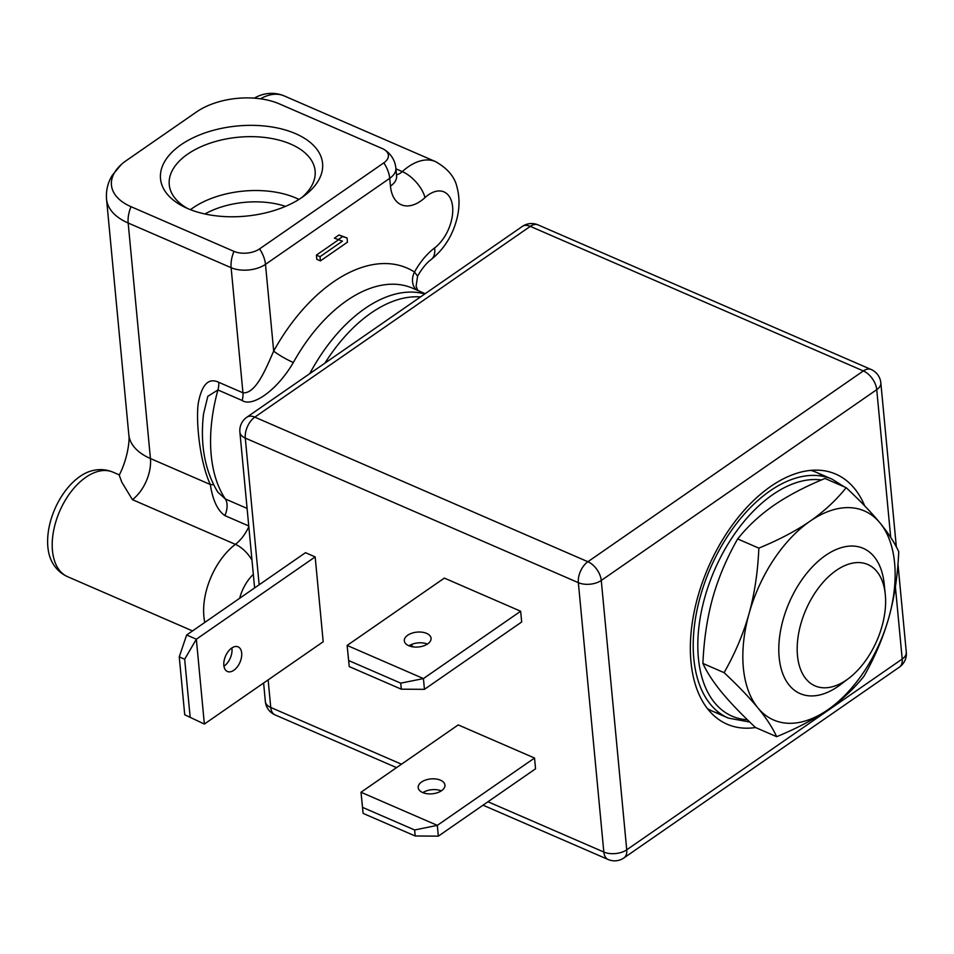 <?xml version="1.0" encoding="UTF-8"?>
<svg xmlns="http://www.w3.org/2000/svg" width="954" height="954" viewBox="0 0 954 954"><rect width="100%" height="100%" fill="white"/><g stroke="black" fill="none" stroke-linecap="round" stroke-linejoin="round"><path stroke-width="1.43" d="M247.098 508.422L225.347 498.978A16.278 9.528 -66.5 0 1 224.87 515.601C217.56 510.485 212.706 500.123 210.309 484.513C198.921 459.601 195.785 417.864 198.408 402.528C201.974 384.283 208.747 377.534 218.716 382.292A16.278 9.528 -66.5 0 1 217.929 389.959L242.149 400.477A16.278 9.528 113.5 0 0 242.948 392.809L231.118 267.692A24.422 14.286 -66.5 0 1 233.968 251.367A18.198 10.124 -5.4 0 0 259.583 248.887L383.818 162.848A18.198 10.124 -5.4 0 0 384.223 149.563A18.198 10.124 -5.4 0 0 382.363 148.597L279.415 103.914A58.898 32.758 -5.4 0 0 196.5 111.952L126.286 160.594A58.898 32.758 -5.4 0 0 121.289 164.517A58.898 32.758 -5.4 0 0 131.02 206.684L233.968 251.367M295.561 133.655A81.4 45.279 174.6 0 1 304.6 195.546A81.4 45.279 174.6 0 1 187.533 208.473A81.4 45.279 174.6 0 1 184.194 206.935A81.4 45.279 174.6 0 1 182.548 143.732A81.4 45.279 174.6 0 1 295.561 133.655M259.583 248.887A24.422 14.417 55.3 0 1 265.486 264.353L273.679 351.06A16.278 2.17 -151 0 0 293.343 362.52C276.684 391.033 252.023 407.465 242.149 400.477M131.02 206.684A24.422 14.286 113.5 0 0 128.17 223.009L231.118 267.692A24.422 13.583 174.6 0 0 265.486 264.353L389.721 178.315L390.46 186.125A24.422 13.583 -5.4 0 0 396.602 175.941L395.862 168.131A24.422 13.583 174.6 0 1 389.721 178.315A24.422 14.417 -124.7 0 0 383.818 162.848M213.601 484.727L210.309 484.513L150.434 458.528A65.122 36.216 -5.4 0 1 128.814 434.726C129.768 438.232 128.528 456.823 119.25 475.152L121.766 482.152L132.427 499.657L235.376 544.352A32.555 19.044 113.5 0 0 248.827 526.703M416.326 289.825A16.278 13.141 122.6 0 1 414.501 272.021A154.655 90.463 113.5 0 0 273.679 351.06C265.916 368.757 255.839 393.942 242.948 392.809L218.716 382.292M347.053 237.975L338.992 234.97L334.401 238.154L342.45 241.159L320.043 256.674L320.437 260.883L347.447 242.185L347.053 237.975L342.629 236.556L338.026 239.74M338.42 239.859L316.406 255.1L316.811 259.309L320.437 260.883M396.494 174.809A16.278 9.528 113.5 0 0 402.302 171.613A56.978 33.33 -66.5 0 1 435.525 161.608L284.137 95.889C277.352 93.063 270.304 92.598 262.982 94.506A54.795 32.054 113.5 0 0 254.313 98.155M434.607 247.933A24.422 13.726 -127.2 0 1 431.196 259.5C426.533 262.946 422.002 268.491 417.59 276.147L414.501 272.021A56.978 33.33 113.5 0 1 434.607 247.933A32.555 19.044 -66.5 0 0 452.22 204.025A32.555 19.044 -66.5 0 0 424.983 197.609A40.7 23.802 113.5 0 1 390.46 186.125M420.511 296.932A136.195 79.671 113.5 0 0 371.106 312.995A136.195 79.671 113.5 0 0 324.932 363.128M91.822 470.787A54.795 32.054 113.5 0 0 54.831 509.031A54.795 32.054 113.5 0 0 52.148 562.18C55.749 568.834 60.901 573.676 67.603 576.693A56.978 33.33 113.5 0 1 59.708 511.153A56.978 33.33 113.5 0 1 112.977 472.158C106.192 469.332 99.144 468.867 91.822 470.787M203.524 413.953L207.817 396.327L217.929 389.959A138.378 80.947 113.5 0 0 225.347 498.978L217.798 492.121M203.584 413.452L203.607 413.309C199.958 444.039 204.693 470.31 217.798 492.109L217.548 491.727M316.406 255.1L320.043 256.674M338.992 234.97L342.629 236.556M187.556 208.485A73.255 40.748 174.6 0 1 169.252 184.694A73.255 40.748 174.6 0 1 210.584 143.005A73.255 40.748 174.6 0 1 290.803 144.137A73.255 40.748 174.6 0 1 315.118 170.909A73.255 40.748 174.6 0 1 301.595 197.705M848.75 678.354L840.51 684.614A79.194 46.329 -66.5 0 1 800.167 693.63A79.194 46.329 -66.5 0 1 779.156 657.378A79.194 46.329 -66.5 0 1 805.188 575.25A79.194 46.329 -66.5 0 1 863.239 548.335A79.194 46.329 -66.5 0 1 884.203 583.967L885.264 594.259A66.172 38.709 -66.5 0 1 885.312 594.771A66.172 38.709 -66.5 0 1 848.75 678.354A66.172 38.709 -66.5 0 1 797.484 655.601A66.172 38.709 -66.5 0 1 836.014 570.587A66.172 38.709 -66.5 0 1 885.264 594.259M535.552 768.805L438.327 836.145L437.314 825.365L534.538 758.036L535.552 768.805M422.861 792.619A13.428 7.465 174.6 0 1 441.297 790.878M315.166 556.897L323.191 641.756L204.359 724.05L184.73 714.784L179.257 656.865L186.65 634.994L305.483 552.688L315.166 556.897L196.345 639.204L186.65 634.994M520.657 611.228L521.671 621.996L424.447 689.337L423.433 678.568L520.657 611.228L444.349 578.1L347.125 645.441L349.236 666.584L401.312 689.182L424.447 689.337M438.327 836.145L415.193 835.99L363.104 813.38L361.006 792.249L458.23 724.909L534.538 758.036M265.343 701.512A16.278 9.051 -5.4 0 0 270.745 707.463A16.278 9.528 113.5 0 0 275.074 714.904A16.278 16.278 0 0 1 265.343 701.512L263.602 683.028M483.034 805.188L608.139 859.494A16.278 9.528 -66.5 0 1 603.822 852.041A16.278 9.051 -5.4 0 0 626.73 849.811L601.27 580.449A16.278 9.051 174.6 0 1 578.351 582.667A16.278 9.528 -66.5 0 1 587.891 561.727L254.813 417.136A16.278 9.528 113.5 0 0 245.285 438.089A16.278 9.051 174.6 0 1 239.883 432.138L254.611 587.926M864.706 505.906A136.339 79.754 113.5 0 0 820.571 470.322A136.339 79.754 113.5 0 0 728.355 530.734A136.339 79.754 113.5 0 0 690.97 661.826A136.339 79.754 113.5 0 0 714.045 715.739A136.339 79.754 113.5 0 0 755.568 727.532M896.343 546.916L880.84 382.876A16.278 9.051 174.6 0 1 876.738 389.661A16.278 9.612 -124.7 0 0 863.358 370.939A16.278 9.528 -66.5 0 1 871.109 369.472L538.044 224.894A16.278 9.528 113.5 0 0 530.293 226.36A16.278 9.612 -124.7 0 0 522.291 226.444L246.824 417.232A16.278 16.278 0 0 0 239.883 432.138M895.389 586.877L902.21 659.035L626.73 849.811A16.278 9.612 55.3 0 1 623.892 857.944L899.36 667.156A16.278 9.612 -124.7 0 0 902.21 659.035A16.278 9.051 -5.4 0 0 906.3 652.238L897.964 564.052M844.254 486.826L832.091 479.17L816.35 472.337A130.233 76.177 113.5 0 0 810.852 470.37A130.233 76.177 -66.5 0 1 823.886 476.523M720.83 713.926A130.233 76.177 -66.5 0 1 707.439 708.595A130.233 76.177 -66.5 0 0 712.626 711.267L728.379 718.1L749.772 722.035M231.87 647.957A13.428 7.859 -66.5 0 1 224.118 666.083A13.428 7.859 -66.5 0 1 223.951 666.19M179.257 656.865L184.671 659.226L196.345 639.204L204.359 724.05L184.73 714.784M231.703 648.064A13.428 7.859 113.5 0 0 224.083 660.812A13.428 7.859 113.5 0 0 227.41 671.497A13.428 7.859 113.5 0 0 233.813 670.292A13.428 7.859 113.5 0 0 241.434 657.544A13.428 7.859 113.5 0 0 238.106 646.86A13.428 7.859 113.5 0 0 231.703 648.064M184.671 659.226L190.144 717.134M408.98 645.81A13.428 7.465 174.6 0 1 427.416 644.069M400.74 683.159L348.663 660.55L347.125 645.441L423.433 678.568L400.74 683.159L401.312 689.182M426.605 633.384A13.428 7.465 -5.4 0 0 411.901 633.182A13.428 7.465 -5.4 0 0 404.317 640.826A13.428 7.465 -5.4 0 0 408.777 645.727A13.428 7.465 -5.4 0 0 423.481 645.93A13.428 7.465 -5.4 0 0 431.065 638.298A13.428 7.465 -5.4 0 0 426.605 633.384M348.663 660.55L349.236 666.584M361.006 792.249L437.314 825.365L414.62 829.968L362.544 807.358L361.006 792.249M440.474 780.193A13.428 7.465 -5.4 0 0 425.77 779.978A13.428 7.465 -5.4 0 0 418.198 787.622A13.428 7.465 -5.4 0 0 422.658 792.535A13.428 7.465 -5.4 0 0 437.361 792.738A13.428 7.465 -5.4 0 0 444.934 785.094A13.428 7.465 -5.4 0 0 440.474 780.193M415.193 835.99L414.62 829.968M363.104 813.38L362.544 807.358M413.046 646.884A20.344 12.008 55.3 0 1 411.257 644.594M776.675 736.691C772.585 727.783 766.348 718.207 757.953 707.963A113.955 66.661 -66.5 0 0 827.905 709.74C841.857 700.033 853.89 688.86 863.99 676.219C875.009 656.853 883.321 637.2 888.937 617.25A113.955 66.661 -66.5 0 0 894.613 563.087A113.955 66.661 113.5 0 0 880.029 522.971A113.955 66.661 113.5 0 0 810.077 521.182A113.955 66.661 113.5 0 0 749.045 613.684C754.578 593.698 757.846 571.851 758.847 548.133C778.965 539.845 796.041 530.865 810.077 521.182C824.041 511.475 836.074 500.301 846.162 487.661C860.269 500.922 871.562 512.692 880.029 522.971C888.424 533.226 894.661 542.814 898.74 551.698C897.738 575.393 894.47 597.24 888.937 617.25A113.955 66.661 -66.5 0 1 827.905 709.74C813.869 719.423 796.793 728.403 776.675 736.691L755.485 727.497C741.377 714.236 730.084 702.466 721.618 692.187C713.222 681.919 706.986 672.343 702.907 663.447L724.098 672.653C735.117 653.311 743.428 633.647 749.045 613.684A113.955 66.661 113.5 0 0 757.953 707.963C749.474 697.66 738.193 685.89 724.098 672.653M702.907 663.447C703.909 639.764 707.176 617.918 712.71 597.908C718.326 577.957 726.638 558.305 737.657 538.938C747.757 526.298 759.789 515.124 773.742 505.417C787.777 495.734 804.854 486.755 824.971 478.467L846.162 487.661M737.657 538.938L758.847 548.133M128.814 434.726L106.55 199.207A65.122 36.216 174.6 0 0 128.17 223.009L150.434 458.528A32.555 19.044 -66.5 0 1 132.427 499.657M224.87 515.601L248.755 525.964M204.812 622.413A56.978 33.33 -66.5 0 1 235.376 544.352A24.422 13.726 52.8 0 1 251.987 560.141M239.657 598.277A32.555 19.044 -66.5 0 1 253.323 574.356M309.752 373.646A138.378 80.947 -66.5 0 1 364.881 308.559A138.378 80.947 -66.5 0 1 424.792 293.963M293.343 362.52A138.378 80.947 -66.5 0 1 346.719 300.677A138.378 80.947 -66.5 0 1 412.641 288.227L425.21 293.677M424.983 197.609A24.422 12.02 47.5 0 0 402.302 171.613L395.934 168.834M284.137 95.889A56.978 33.33 113.5 0 0 260.49 98.799M298.96 199.434A73.255 40.748 -5.4 0 0 295.895 198.003A73.255 40.748 -5.4 0 0 190.478 209.677M285.556 206.362A65.122 36.216 -5.4 0 0 204.931 213.982M401.491 764.214L270.745 707.463L268.146 679.88M259.154 584.778L245.285 438.089L578.351 582.667L603.822 852.041L487.983 801.754M890.702 537.4L876.738 389.661L601.27 580.449A16.278 9.612 55.3 0 0 587.891 561.727L863.358 370.939L530.293 226.36L254.813 417.136A16.278 9.612 -124.7 0 0 246.824 417.232M832.091 479.17A130.233 76.177 113.5 0 0 736.631 523.436A130.233 76.177 113.5 0 0 693.808 658.499A130.233 76.177 113.5 0 0 728.379 718.1M821.442 479.957A126.977 74.281 113.5 0 0 734.282 534.395A126.977 74.281 113.5 0 0 698.4 658.045A126.977 74.281 113.5 0 0 747.435 719.781M395.862 168.131A24.422 24.422 0 0 0 384.223 149.563M106.55 199.207C105.87 190.681 107.754 182.739 112.214 175.393L121.289 164.517M417.59 276.147L416.099 286.272L417.876 290.493M431.196 259.5C444.481 248.815 453.186 234.648 457.336 216.999C459.673 206.66 459.578 196.751 457.026 187.282C454.879 177.086 447.712 168.536 435.525 161.608M396.602 177.361L396.602 175.941M119.357 474.937L112.977 472.158M192.529 630.928L67.603 576.693M396.542 767.636L275.074 714.904M608.139 859.494A16.278 16.278 0 0 0 623.892 857.944M538.044 224.894A16.278 16.278 0 0 0 522.291 226.444M899.36 667.156A16.278 16.278 0 0 0 906.3 652.238M880.84 382.876A16.278 16.278 0 0 0 871.109 369.472"/></g></svg>
